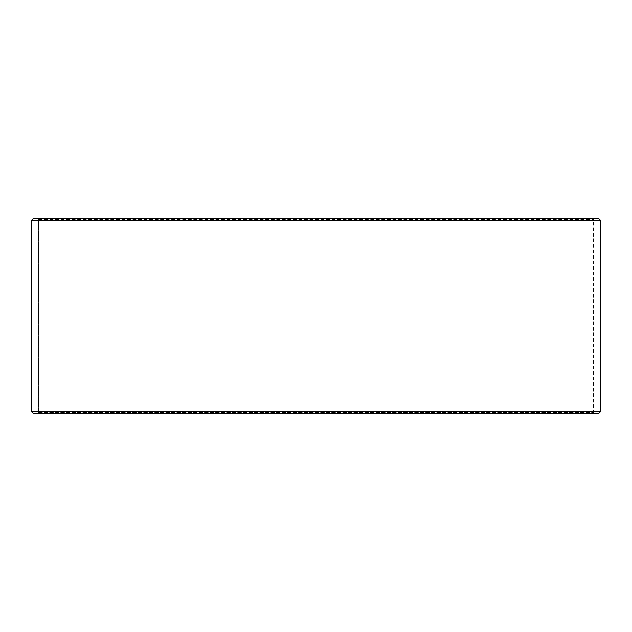 <?xml version="1.0" encoding="UTF-8"?>
<svg xmlns="http://www.w3.org/2000/svg" width="632" height="632" viewBox="0 0 632 632"><rect width="100%" height="100%" fill="white"/><g stroke="black" fill="none" stroke-linecap="round" stroke-linejoin="round"><path stroke-width="0.47" stroke-dasharray="3.16 2.37" d="M38.023 413.115L594.017 413.115L33.03 413.115L38.023 413.115L38.576 412.554L38.576 219.446L593.464 219.446L38.536 219.446L37.983 218.885L33.03 218.885L594.017 218.885L37.983 218.885M38.576 412.554L593.464 412.554L38.536 412.554L38.536 219.446M38.576 219.446L38.023 218.885M599.01 218.885L32.99 218.885M600.4 220.276L31.6 220.276M600.4 411.724L31.6 411.724M599.01 413.115L32.99 413.115M37.983 413.115L38.536 412.554M594.017 413.115L593.464 412.554L593.464 219.446L594.017 218.885"/><path stroke-width="0.95" d="M31.639 411.724L33.03 413.115L31.6 411.724L31.6 220.276L32.99 218.885L599.01 218.885L600.4 220.276L31.639 220.276L31.639 411.724L600.4 411.724L600.4 220.276M33.03 218.885L31.639 220.276M33.03 413.115L599.01 413.115L600.4 411.724"/></g></svg>
